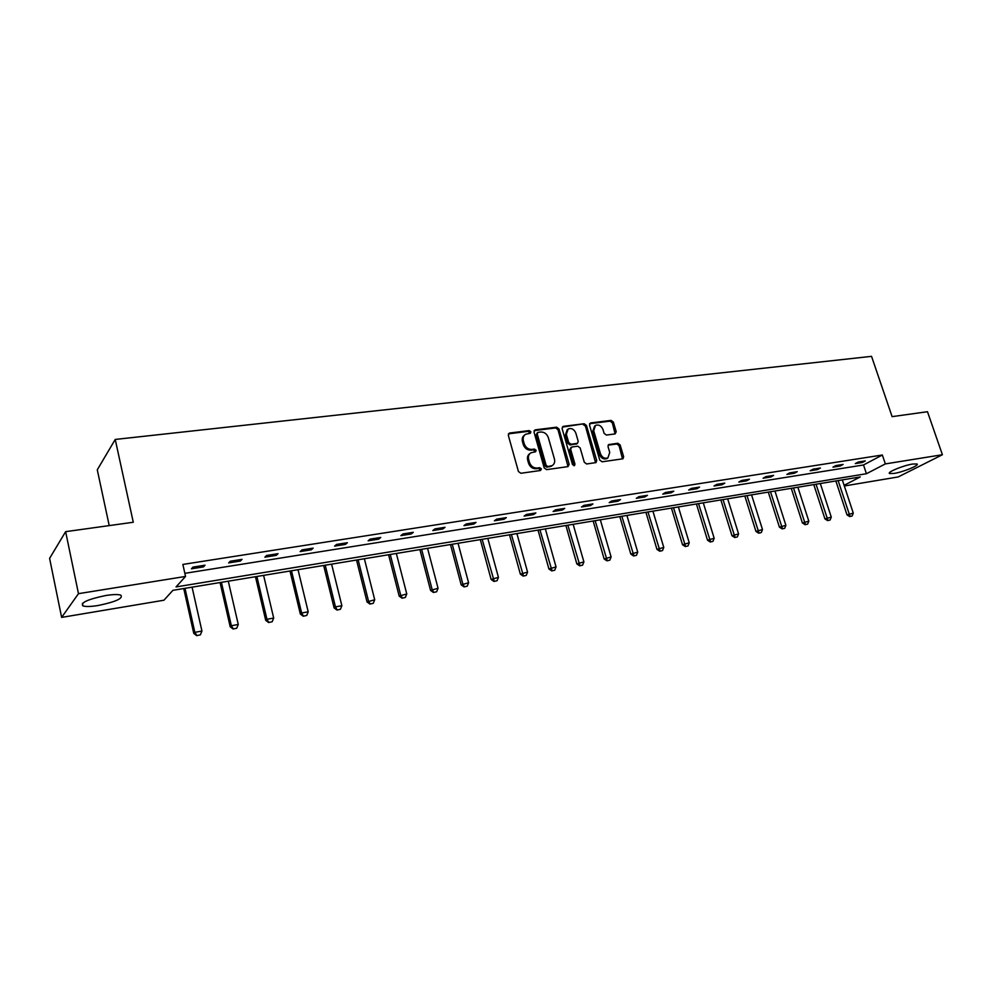 <?xml version="1.0" encoding="UTF-8"?>
<svg xmlns="http://www.w3.org/2000/svg" width="992" height="992" viewBox="0 0 992 992"><rect width="100%" height="100%" fill="white"/><g stroke="black" fill="none" stroke-linecap="round" stroke-linejoin="round"><path stroke-width="1.49" d="M530.881 431.818L529.207 430.59L509.603 433.033L508.301 435.265L518.432 471.51L520.862 473.271L540.516 470.493L541.396 468.906L539.71 467.691L537.193 468.038C533.51 468.15 530.943 466.277 529.48 462.433L528.637 459.42C527.942 456.394 528.736 454.187 530.993 452.761L535.606 451.757L536.126 450.306L534.452 449.078L531.923 449.413C528.252 449.5 525.686 447.628 524.235 443.796L523.392 440.808C522.71 437.844 523.478 435.662 525.686 434.26L530.385 433.244L530.881 431.818M529.939 433.38L528.265 431.346L508.412 433.851M540.404 470.506L538.755 468.398L536.226 468.757L537.193 468.038M535.159 451.893L533.485 449.822L530.968 450.157L531.923 449.413M894.077 473.432L889.613 473.531C886.352 472.452 903.303 465.422 912.59 464.045L916.968 463.958C920.105 465.112 903.266 472.056 894.077 473.432M98.134 605.504C90.892 606.658 85.833 606.806 82.956 605.926C80.166 602.739 87.804 599.255 105.859 595.498C113.063 594.382 118.036 594.258 120.801 595.138C123.467 598.337 115.915 601.797 98.134 605.504M615.09 433.926L616.23 431.78L613.354 422.096L611.084 420.397L590.699 422.939L589.521 425.084L599.776 460.09L602.094 461.801L622.951 458.788L623.646 456.742L620.149 444.962L617.855 443.263L608.704 444.577L608.009 446.598L609.745 452.464L607.873 457.932C604.574 458.924 602.107 457.535 600.458 453.753L593.7 430.726L595.498 425.382C598.808 424.353 601.301 425.729 602.987 429.536L604.103 433.343L606.41 435.054L615.09 433.926L612.349 422.84L610.068 421.141L589.608 423.696M844.118 485.324L860.25 476.941L172.918 590.327L163.928 600.222L61.628 617.396L49.6 558.372L65.633 531.662L133.288 522.251L115.233 439.444L871.546 356.351L892.106 416.64L927.483 411.717L942.4 454.733L898.194 476.941L844.328 485.981M65.633 531.662L78.48 593.662L185.554 576.439L176.018 586.929L866.438 473.73L885.348 463.909L942.4 454.733M184.847 573.339L863.511 464.975L882.347 455.006L182.863 564.436L185.554 576.439M882.347 455.006L885.348 463.909M558.955 428.916L556.599 427.18L535.283 429.834L534.018 432.041L544.199 467.889L546.592 469.638L567.945 466.624L569.172 464.392L558.955 428.916L557.988 429.672L555.632 427.936L534.13 430.627M563.295 426.349L584.139 423.745L586.458 425.469L596.713 460.524L595.994 462.582L586.644 463.983L584.3 462.26L580.134 447.925L577.803 446.202L571.851 446.995L570.636 449.202L574.976 464.194L574.455 465.645L572.471 464.541L562.08 428.519L563.295 426.349L562.328 427.093L584.139 423.745M61.628 617.396L78.48 593.662M115.233 439.444L97.278 469.824L109.219 525.599M863.511 464.975L866.438 473.73M862.346 462.495L855.278 463.611L858.229 462.036L865.297 460.92L862.346 462.495L861.986 461.454M840.162 466.017L832.945 467.158L835.872 465.57L843.088 464.43L840.162 466.017L839.802 464.95M817.507 469.6L810.154 470.766L813.043 469.179L820.409 468.013L817.507 469.6L817.16 468.534M794.394 473.258L786.879 474.449L789.731 472.862L797.258 471.671L794.394 473.258L794.046 472.18M770.784 477.003L763.108 478.218L765.923 476.619L773.611 475.404L770.784 477.003L770.437 475.912M746.666 480.822L738.829 482.062L741.607 480.463L749.456 479.223L746.666 480.822L746.319 479.719M722.04 484.728L714.029 485.993L716.77 484.381L724.792 483.116L722.04 484.728L721.692 483.612M696.868 488.721L688.684 490.011L691.374 488.399L699.571 487.097L696.868 488.721L696.52 487.58M671.138 492.788L662.768 494.115L665.421 492.491L673.804 491.176L671.138 492.788L670.79 491.648M644.837 496.967L636.281 498.319L638.873 496.682L647.454 495.33L644.837 496.967L644.49 495.802M617.929 501.22L609.187 502.609L611.729 500.972L620.496 499.584L617.929 501.22L617.594 500.042M590.426 505.585L581.473 506.999L583.966 505.362L592.931 503.936L590.426 505.585L590.079 504.395M562.278 510.037L553.114 511.488L555.557 509.851L564.733 508.4L562.278 510.037L561.931 508.834M533.473 514.612L524.098 516.088L526.467 514.439L535.866 512.951L533.473 514.612L533.126 513.385M503.986 519.275L494.388 520.8L496.694 519.138L506.317 517.626L503.986 519.275L503.638 518.047M473.792 524.061L463.958 525.624L466.203 523.962L476.061 522.4L473.792 524.061L473.457 522.809M442.866 528.959L432.797 530.559L434.967 528.897L445.061 527.298L442.866 528.959L442.531 527.694M411.184 533.981L400.867 535.618L402.963 533.944L413.304 532.307L411.184 533.981L410.849 532.704M378.708 539.127L368.131 540.801L370.152 539.127L380.754 537.453L378.708 539.127L378.386 537.825M345.427 544.397L334.577 546.121L336.511 544.447L347.386 542.723L345.427 544.397L345.092 543.083M311.29 549.816L300.167 551.577L302.002 549.89L313.162 548.13L311.29 549.816L310.967 548.477M276.272 555.359L264.864 557.169L266.6 555.483L278.045 553.672L276.272 555.359L275.95 554.007M240.349 561.05L228.631 562.91L230.268 561.224L242.023 559.364L240.349 561.05L240.027 559.674M203.472 566.891L191.444 568.8L192.969 567.114L205.034 565.204L203.472 566.891L203.149 565.502M524.557 435.116C522.486 436.554 521.78 438.7 522.437 441.552L523.392 440.808M530.968 450.157C527.298 450.244 524.731 448.372 523.28 444.54L522.437 441.552M529.889 453.58C527.744 455.03 527 457.213 527.682 460.139L528.637 459.42M536.226 468.757C532.555 468.869 529.988 466.996 528.525 463.152L527.682 460.139M568.044 466.612L557.988 429.672M538.073 432.351L537.193 433.901L546.133 465.335L547.807 466.55L552.06 465.67C554.342 464.256 555.136 462.036 554.429 458.998L548.316 437.608C546.865 433.826 544.335 431.966 540.714 432.016L538.073 432.351M537.416 432.686L536.238 434.645L537.193 433.901M552.147 465.62L546.828 467.269L545.166 466.054L536.238 434.645M595.572 462.718L585.466 426.213L583.147 424.502M571.008 447.404L569.656 449.922L573.971 464.901L574.976 464.194M573.971 465.756L573.971 464.901M575.831 433.107C574.132 429.238 571.59 427.85 568.193 428.928L566.345 434.322L568.714 442.519L571.057 444.242L577.505 443.3L578.2 441.266L575.831 433.107M567.213 429.685L565.366 435.066L566.345 434.322M576.848 443.784L570.065 444.974L567.722 443.25L565.366 435.066M594.63 426.027L592.695 431.47L593.7 430.726M607.65 458.081L606.856 458.639C603.558 459.643 601.09 458.242 599.441 454.46L592.695 431.47M622.492 458.924L619.12 445.681L616.838 443.982L608.121 445.16M183.743 588.541L193.762 633.367L194.841 632.338L201.934 631.048L192.076 587.177M196.664 635.649L200.384 634.83L196.664 635.649L193.762 633.367M184.996 588.343L194.841 632.338L196.85 635.475M201.934 631.048L200.384 634.83M220.063 582.552L230.194 626.758L231.359 625.729L238.266 624.476L228.296 581.2M233.095 629.002L236.741 628.209L233.095 629.002L230.194 626.758M221.402 582.329L231.359 625.729L233.294 628.829M238.266 624.476L236.741 628.209M255.465 576.712L265.707 620.322L266.947 619.281L273.68 618.066L263.599 575.372M268.609 622.53L272.18 621.748L268.609 622.53L265.707 620.322M256.878 576.476L266.947 619.281L268.807 622.356M273.68 618.066L272.18 621.748M289.999 571.02L300.34 614.036L301.63 612.994L308.202 611.804L298.022 569.693M303.217 616.218L306.726 615.449L303.217 616.218L300.34 614.036M291.474 570.772L301.63 612.994L303.44 616.044M308.202 611.804L306.726 615.449M323.665 565.465L334.106 607.91L335.457 606.868L341.868 605.715L331.601 564.15M336.982 610.055L340.405 609.299L336.982 610.055L334.106 607.91M325.215 565.204L335.457 606.868L337.206 609.894M341.868 605.715L340.405 609.299M356.525 560.046L367.04 601.933L374.716 599.763L364.374 558.744M369.904 604.054L373.277 603.31L369.904 604.054L367.04 601.933M358.124 559.773L368.466 600.892L370.152 603.88M374.716 599.763L373.277 603.31M388.591 554.751L399.181 596.105L406.77 593.96L396.341 553.474M402.045 598.201L405.344 597.469L402.045 598.201L399.181 596.105M390.253 554.478L400.669 595.064L402.293 598.027M406.77 593.96L405.344 597.469M419.901 549.593L430.565 590.414L438.055 588.293L427.564 548.328M433.417 592.472L436.641 591.765L433.417 592.472L430.565 590.414M421.612 549.308L432.09 589.372L433.665 592.298M438.055 588.293L436.641 591.765M450.467 544.546L461.193 584.858L468.596 582.763L458.044 543.294M464.033 586.892L467.207 586.185L464.033 586.892L461.193 584.858M452.24 544.248L462.78 583.817L464.306 586.718M468.596 582.763L467.207 586.185M480.326 539.623L491.114 579.44L498.43 577.369L487.816 538.383M493.954 581.436L497.054 580.742L493.954 581.436L491.114 579.44M482.149 539.313L494.214 581.262M498.43 577.369L497.054 580.742M509.504 534.8L520.354 574.132L527.57 572.086L516.919 533.584M523.168 576.104L526.219 575.422L523.168 576.104L520.354 574.132M511.376 534.502L523.454 575.93M527.57 572.086L526.219 575.422M538.024 530.1L548.911 568.949L556.053 566.928L545.352 528.897M551.726 570.896L554.726 570.226L551.726 570.896L548.911 568.949M539.933 529.79L552.011 570.722M556.053 566.928L554.726 570.226M565.899 525.5L576.836 563.89L583.891 561.894L573.153 524.309M579.626 565.812L582.577 565.155L579.626 565.812L576.836 563.89M567.846 525.177L579.923 565.638M583.891 561.894L582.577 565.155M593.166 521.011L604.128 558.942L611.109 556.958L600.334 519.82M606.918 560.827L609.807 560.182L606.918 560.827L604.128 558.942M595.15 520.676L607.216 560.666M611.109 556.958L609.807 560.182M619.826 516.609L630.825 554.094L637.732 552.135L626.919 515.443M633.603 555.966L636.442 555.334L633.603 555.966L630.825 554.094M621.848 516.274L633.913 555.793M637.732 552.135L636.442 555.334M645.916 512.306L656.94 549.357L663.772 547.423L652.922 511.153M659.705 551.205L662.495 550.585L659.705 551.205L656.94 549.357M647.974 511.959L660.015 551.031M663.772 547.423L662.495 550.585M671.435 508.09L682.496 544.72L689.242 542.81L678.379 506.949M685.249 546.555L687.989 545.935L685.249 546.555L682.496 544.72M673.531 507.743L685.559 546.381M689.242 542.81L687.989 545.935M696.421 503.973L707.507 540.194L714.178 538.296L703.291 502.832M710.235 541.992L712.938 541.384L710.235 541.992L707.507 540.194M698.542 503.626L710.557 541.818M714.178 538.296L712.938 541.384M720.874 499.931L731.984 535.754L738.581 533.882L727.682 498.815M734.712 537.528L737.354 536.932L734.712 537.528L731.984 535.754M723.032 499.584L735.035 537.354M738.581 533.882L737.354 536.932M744.831 495.988L755.941 531.402L762.488 529.554L751.564 494.872M758.657 533.163L761.273 532.58L758.657 533.163L755.941 531.402M747.013 495.628L758.992 532.989M762.488 529.554L761.273 532.58M768.292 492.119L779.414 527.149L785.887 525.314L774.95 491.015M782.118 528.885L784.684 528.302L782.118 528.885L779.414 527.149M770.486 491.747L782.452 528.711M785.887 525.314L784.684 528.302M791.269 488.324L802.404 522.97L808.815 521.16L797.866 487.233M805.095 524.694L807.624 524.123L805.095 524.694L802.404 522.97M793.501 487.952L805.442 524.52M808.815 521.16L807.624 524.123M813.787 484.604L824.935 518.89L831.271 517.092L820.322 483.538M827.613 520.589L830.093 520.031L827.613 520.589L824.935 518.89M816.032 484.245L827.96 520.416M831.271 517.092L830.093 520.031M835.859 480.971L847.007 514.885L853.281 513.112L842.32 479.905M849.673 516.559L852.116 516.014L849.673 516.559L847.007 514.885M838.128 480.599L850.02 516.398M853.281 513.112L852.116 516.014M528.265 431.346L529.207 430.59M538.755 468.398L539.71 467.691M533.485 449.822L534.452 449.078M523.28 444.54L524.235 443.796M528.525 463.152L529.48 462.433M508.673 433.789L509.603 433.033M568.18 465.099L569.172 464.392M534.328 430.59L535.283 429.834M555.632 427.936L556.599 427.18M545.166 466.054L546.133 465.335M546.828 467.269L547.807 466.55M549.469 466.897L550.448 466.178M585.466 426.213L586.458 425.469M595.696 461.23L596.713 460.524M569.656 449.922L570.636 449.202M567.722 443.25L568.714 442.519M570.065 444.974L571.057 444.242M576.017 444.193L577.009 443.461M599.441 454.46L600.458 453.753M608.158 445.148L609.175 444.428M616.838 443.982L617.855 443.263M619.12 445.681L620.149 444.962M622.616 457.448L623.646 456.742M589.694 423.683L590.699 422.939M610.068 421.141L611.084 420.397M612.349 422.84L613.354 422.096M615.214 432.512L616.23 431.78M889.613 473.531L889.39 472.886M82.956 605.926L82.423 603.359M551.081 466.389L552.06 465.67M576.513 444.032L577.505 443.3M606.856 458.639L607.873 457.932"/></g></svg>

